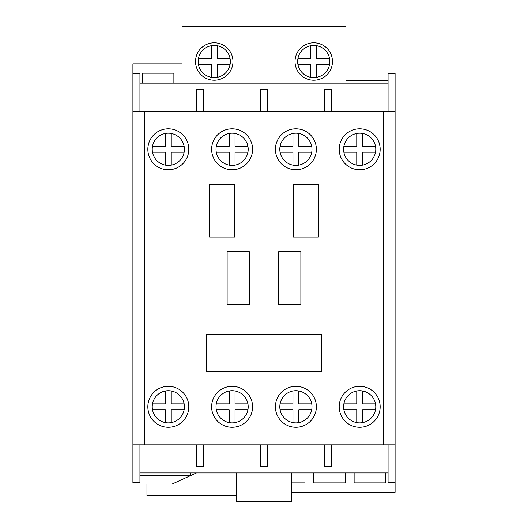 <?xml version="1.0" encoding="UTF-8"?>
<svg xmlns="http://www.w3.org/2000/svg" width="528" height="528" viewBox="0 0 528 528"><rect width="100%" height="100%" fill="white"/><g stroke="black" fill="none" stroke-linecap="round" stroke-linejoin="round"><path stroke-width="0.79" d="M142.276 83.167L142.276 73.22L173.877 73.22L173.877 83.167M345.932 80.824L388.067 80.824M310.82 58.588L297.917 58.588A16.091 16.091 0 0 1 310.82 45.685L310.82 58.588M316.668 58.588L316.668 45.685A16.091 16.091 0 0 1 329.571 58.588L316.668 58.588M316.668 64.442L329.571 64.442A16.091 16.091 0 0 1 316.668 77.339L316.668 64.442M297.917 64.442L310.82 64.442L310.82 77.339A16.091 16.091 0 0 1 297.917 58.588M316.668 77.339A16.091 16.091 0 0 1 310.82 77.339M329.571 58.588A16.091 16.091 0 0 1 329.571 64.442M310.82 45.685A16.091 16.091 0 0 1 316.668 45.685M332.468 61.512A18.724 18.724 0 0 1 304.379 77.728A18.724 18.724 0 0 1 304.379 45.296A18.724 18.724 0 0 1 332.468 61.512M217.18 64.442L230.083 64.442A16.091 16.091 0 0 1 217.18 77.339L217.18 64.442M211.332 64.442L211.332 77.339A16.091 16.091 0 0 1 198.429 64.442L211.332 64.442M211.332 58.588L198.429 58.588A16.091 16.091 0 0 1 211.332 45.685L211.332 58.588M230.083 58.588L217.18 58.588L217.18 45.685A16.091 16.091 0 0 1 230.083 64.442M211.332 45.685A16.091 16.091 0 0 1 217.18 45.685M198.429 64.442A16.091 16.091 0 0 1 198.429 58.588M214.256 77.609A16.091 16.091 0 0 1 211.332 77.339A16.091 16.091 0 0 0 217.18 77.339M232.98 61.512A18.724 18.724 0 0 1 204.89 77.728A18.724 18.724 0 0 1 204.89 45.296A18.724 18.724 0 0 1 232.98 61.512M331.3 111.256L331.3 89.602L331.3 111.256L331.3 89.602L324.278 89.602L324.278 111.256M267.511 111.256L267.511 89.602L267.511 111.256L267.511 89.602L260.489 89.602L260.489 111.256M203.722 111.256L203.722 89.602L203.722 111.256L203.722 89.602L196.7 89.602L196.7 111.256M139.933 83.167L388.067 83.167L139.933 83.167M345.932 83.167L345.932 26.4L182.068 26.4L182.068 83.167M395.089 111.256L395.089 444.833L383.387 444.833L383.387 111.256L395.089 111.256L395.089 73.511L388.067 73.511L388.067 111.256M321.354 334.224L321.354 371.679L206.646 371.679L206.646 334.224L321.354 334.224M209.576 184.411L234.742 184.411L234.742 237.079L209.576 237.079L209.576 184.411M318.424 237.079L293.258 237.079L293.258 184.411L318.424 184.411L318.424 237.079M165.389 146.368L152.493 146.368A16.091 16.091 0 0 1 165.389 133.472L165.389 146.368M171.244 146.368L171.244 133.472A16.091 16.091 0 0 1 184.14 146.368L171.244 146.368M171.244 152.222L184.14 152.222A16.091 16.091 0 0 1 171.244 165.119L171.244 152.222M165.389 165.119A16.091 16.091 0 0 1 152.493 152.222L165.389 152.222L165.389 165.119A16.091 16.091 0 0 0 168.313 165.389A16.091 16.091 174.8 0 0 171.244 165.119M184.14 146.368A16.091 16.091 0 0 1 184.14 152.222M165.389 133.472A16.091 16.091 0 0 1 171.244 133.472M152.493 152.222A16.091 16.091 0 0 1 152.493 146.368M168.313 128.812A20.48 20.48 0 0 1 186.054 159.535A20.48 20.48 0 0 1 150.579 159.535A20.48 20.48 0 0 1 168.313 128.812M229.178 146.368L216.282 146.368A16.091 16.091 0 0 1 229.178 133.472L229.178 146.368M235.033 146.368L235.033 133.472A16.091 16.091 0 0 1 247.929 146.368L235.033 146.368M235.033 152.222L247.929 152.222A16.091 16.091 0 0 1 235.033 165.119L235.033 152.222M229.178 165.119A16.091 16.091 0 0 1 216.282 152.222L229.178 152.222L229.178 165.119A16.091 16.091 0 0 0 235.033 165.119A16.091 16.091 174.8 0 1 232.102 165.389M247.929 146.368A16.091 16.091 0 0 1 247.929 152.222M229.178 133.472A16.091 16.091 0 0 1 235.033 133.472M216.282 152.222A16.091 16.091 0 0 1 216.282 146.368M232.102 128.812A20.48 20.48 0 0 1 249.843 159.535A20.48 20.48 0 0 1 214.368 159.535A20.48 20.48 0 0 1 232.102 128.812M292.967 146.368L280.071 146.368A16.091 16.091 0 0 1 292.967 133.472L292.967 146.368M298.822 146.368L298.822 133.472A16.091 16.091 0 0 1 311.718 146.368L298.822 146.368M298.822 152.222L311.718 152.222A16.091 16.091 0 0 1 298.822 165.119L298.822 152.222M292.967 165.119A16.091 16.091 0 0 1 280.071 152.222L292.967 152.222L292.967 165.119A16.091 16.091 0 0 0 298.822 165.119A16.091 16.091 174.8 0 1 295.898 165.389M311.718 146.368A16.091 16.091 0 0 1 311.718 152.222M292.967 133.472A16.091 16.091 0 0 1 298.822 133.472M280.071 152.222A16.091 16.091 0 0 1 280.071 146.368M295.898 128.812A20.48 20.48 0 0 1 313.632 159.535A20.48 20.48 0 0 1 278.157 159.535A20.48 20.48 0 0 1 295.898 128.812M356.756 146.368L343.86 146.368A16.091 16.091 0 0 1 356.756 133.472L356.756 146.368M362.611 146.368L362.611 133.472A16.091 16.091 0 0 1 375.507 146.368L362.611 146.368M362.611 152.222L375.507 152.222A16.091 16.091 0 0 1 362.611 165.119L362.611 152.222M356.756 165.119A16.091 16.091 0 0 1 343.86 152.222L356.756 152.222L356.756 165.119A16.091 16.091 5.2 0 0 359.687 165.389A16.091 16.091 0 0 0 362.611 165.119A16.091 16.091 174.8 0 1 359.687 165.389M375.507 146.368A16.091 16.091 0 0 1 375.507 152.222M356.756 133.472A16.091 16.091 0 0 1 362.611 133.472M343.86 152.222A16.091 16.091 0 0 1 343.86 146.368M359.687 128.812A20.48 20.48 0 0 1 377.421 159.535A20.48 20.48 0 0 1 341.946 159.535A20.48 20.48 0 0 1 359.687 128.812M356.756 403.867L343.86 403.867A16.091 16.091 0 0 1 356.756 390.971L356.756 403.867M362.611 403.867L362.611 390.971A16.091 16.091 0 0 1 375.507 403.867L362.611 403.867M362.611 409.721L375.507 409.721A16.091 16.091 0 0 1 362.611 422.618L362.611 409.721M356.756 422.618A16.091 16.091 0 0 1 343.86 409.721L356.756 409.721L356.756 422.618A16.091 16.091 -174.8 0 0 359.687 422.888A16.091 16.091 0 0 0 362.611 422.618M375.507 403.867A16.091 16.091 0 0 1 375.507 409.721M356.756 390.971A16.091 16.091 0 0 1 362.611 390.971M343.86 409.721A16.091 16.091 0 0 1 343.86 403.867M359.687 386.311A20.48 20.48 0 0 1 377.421 417.034A20.48 20.48 0 0 1 341.946 417.034A20.48 20.48 0 0 1 359.687 386.311M292.967 403.867L280.071 403.867A16.091 16.091 0 0 1 292.967 390.971L292.967 403.867M298.822 403.867L298.822 390.971A16.091 16.091 0 0 1 311.718 403.867L298.822 403.867M298.822 409.721L311.718 409.721A16.091 16.091 0 0 1 298.822 422.618L298.822 409.721M292.967 422.618A16.091 16.091 0 0 1 280.071 409.721L292.967 409.721L292.967 422.618A16.091 16.091 -174.8 0 0 295.898 422.888A16.091 16.091 0 0 0 298.822 422.618M311.718 403.867A16.091 16.091 0 0 1 311.718 409.721M292.967 390.971A16.091 16.091 0 0 1 298.822 390.971M280.071 409.721A16.091 16.091 0 0 1 280.071 403.867M295.898 386.311A20.48 20.48 0 0 1 313.632 417.034A20.48 20.48 0 0 1 278.157 417.034A20.48 20.48 0 0 1 295.898 386.311M229.178 403.867L216.282 403.867A16.091 16.091 0 0 1 229.178 390.971L229.178 403.867M235.033 403.867L235.033 390.971A16.091 16.091 0 0 1 247.929 403.867L235.033 403.867M235.033 409.721L247.929 409.721A16.091 16.091 0 0 1 235.033 422.618L235.033 409.721M229.178 422.618A16.091 16.091 0 0 1 216.282 409.721L229.178 409.721L229.178 422.618A16.091 16.091 -174.8 0 0 232.102 422.888A16.091 16.091 0 0 0 235.033 422.618M247.929 403.867A16.091 16.091 0 0 1 247.929 409.721M229.178 390.971A16.091 16.091 0 0 1 235.033 390.971M216.282 409.721A16.091 16.091 0 0 1 216.282 403.867M232.102 386.311A20.48 20.48 0 0 1 249.843 417.034A20.48 20.48 0 0 1 214.368 417.034A20.48 20.48 0 0 1 232.102 386.311M165.389 403.867L152.493 403.867A16.091 16.091 0 0 1 165.389 390.971L165.389 403.867M171.244 403.867L171.244 390.971A16.091 16.091 0 0 1 184.14 403.867L171.244 403.867M171.244 409.721L184.14 409.721A16.091 16.091 0 0 1 171.244 422.618L171.244 409.721M165.389 422.618A16.091 16.091 0 0 1 152.493 409.721L165.389 409.721L165.389 422.618A16.091 16.091 -174.8 0 0 168.313 422.888A16.091 16.091 0 0 0 171.244 422.618M184.14 403.867A16.091 16.091 0 0 1 184.14 409.721M165.389 390.971A16.091 16.091 0 0 1 171.244 390.971M152.493 409.721A16.091 16.091 0 0 1 152.493 403.867M168.313 386.311A20.48 20.48 0 0 1 186.054 417.034A20.48 20.48 0 0 1 150.579 417.034A20.48 20.48 0 0 1 168.313 386.311M278.632 251.711L278.632 304.379L300.868 304.379L300.868 251.711L278.632 251.711M249.368 304.379L227.132 304.379L227.132 251.711L249.368 251.711L249.368 304.379M383.387 444.833L132.911 444.833L132.911 482.579L139.933 482.579L139.933 444.833L139.933 482.579L132.911 482.579L132.911 111.256L144.613 111.256L144.613 444.833M383.387 111.256L144.613 111.256M190.265 472.923L190.265 475.266L139.933 475.266M236.498 472.923L236.498 501.6L291.502 501.6L291.502 472.923M196.7 466.488L203.722 466.488L203.722 444.833L203.722 466.488L196.7 466.488L196.7 444.833L196.7 466.488M260.489 466.488L267.511 466.488L267.511 444.833L267.511 466.488L260.489 466.488L260.489 444.833L260.489 466.488M324.278 466.488L331.3 466.488L331.3 444.833L331.3 466.488L324.278 466.488L324.278 444.833L324.278 466.488M388.067 472.923L139.933 472.923M388.067 444.833L388.067 482.579L395.089 482.579L395.089 444.833L395.089 482.579L388.067 482.579L388.067 444.833M304.966 472.923L304.966 482.876L291.502 482.876M345.345 472.923L345.345 482.876L313.744 482.876L313.744 472.923M385.724 472.923L385.724 482.876L354.123 482.876L354.123 472.923M395.089 482.579L395.089 492.235L291.502 492.235M236.498 495.746L146.956 495.746L146.956 484.044L172.121 484.044L196.456 472.923M139.933 111.256L139.933 73.511L132.911 73.511L132.911 111.256M182.068 63.855L132.911 63.855L132.911 73.511"/></g></svg>
